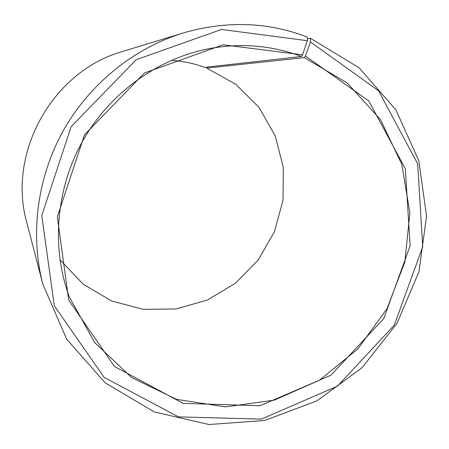 <?xml version="1.0" encoding="UTF-8"?>
<svg xmlns="http://www.w3.org/2000/svg" width="449" height="449" viewBox="0 0 449 449"><rect width="100%" height="100%" fill="white"/><g stroke="black" fill="none" stroke-linecap="round" stroke-linejoin="round"><path stroke-width="0.67" d="M307.284 38.794L310.382 38.277L310.455 41.942L305.443 55.985L304.315 57.607L206.686 68.119L235.669 84.216L258.989 107.378L275.181 135.8L283.325 167.41L283.05 200.041L274.502 231.538L258.293 259.876L235.472 283.212L207.483 299.977L176.098 308.963L143.383 309.378L111.588 300.97L83.031 284.082L59.93 259.707M304.315 57.607L347.318 83.048L380.511 119.681L401.754 164.16L409.909 212.882L404.79 262.199L387.004 308.626L357.887 348.935L319.424 380.252L274.199 400.177L225.364 406.889L176.541 399.363L131.669 377.558L94.745 342.643L69.399 297.098C51.225 248.151 55.715 189.427 82.442 141.407C109.371 93.504 157.06 58.942 208.28 48.812C240.799 42.745 271.858 45.304 301.464 56.49L204.665 67.361C194.002 63.472 182.934 61.12 171.462 60.312M206.686 68.119L206.787 67.126M310.382 38.277L358.97 67.698L395.928 109.898L418.844 160.843L426.55 216.222L418.962 271.78L396.944 323.46L362.169 367.568L317.056 400.817L264.736 420.472L209.004 424.529L154.243 411.929L105.212 382.885L66.66 339.13L42.795 284.065L26.85 222.743C6.836 152.89 52.651 70.976 122.656 51.467L183.248 32.962C226.302 20.508 267.626 21.861 307.223 37.02L307.346 40.707L302.564 54.851L301.464 56.49M42.795 284.065C29.926 234.142 37.138 177.72 63.281 130.687C89.671 83.8 133.976 48.127 183.248 32.962M310.455 41.942L378.569 90.782L417.677 163.846L422.722 246.731L394.289 325.115L337.502 386.112L261.374 419.108L178.466 416.88L104.117 377.368L54.318 305.791L41.757 215.638L71.11 126.713L136.187 59.717L221.441 29.46L307.346 40.707M305.443 55.985L368.752 100.946L405.301 168.616L410.167 245.648L383.766 318.582L330.879 375.269L260.066 405.744L183.158 403.376L114.473 366.474L68.703 300.106L57.343 216.839L84.491 134.852L144.443 72.974L223.074 44.799L302.564 54.851"/></g></svg>
